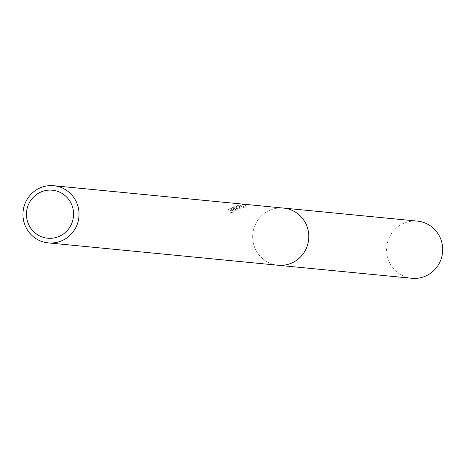 <?xml version="1.0" encoding="UTF-8"?>
<svg xmlns="http://www.w3.org/2000/svg" width="464" height="464" viewBox="0 0 464 464"><rect width="100%" height="100%" fill="white"/><g stroke="black" fill="none" stroke-linecap="round" stroke-linejoin="round"><path stroke-width="0.35" stroke-dasharray="2.32 1.74" d="M277.953 265.24A28.71 28.043 95.6 0 1 252.944 240.665A28.71 28.043 95.6 0 1 270.587 209.948A28.71 28.043 95.6 0 1 283.516 208.087M277.17 265.164A28.722 28.055 95.6 0 1 252.886 240.265A28.722 28.055 95.6 0 1 270.587 209.937A28.722 28.055 95.6 0 1 282.733 208.011M228.462 209.542L229.297 211.741A26.413 25.798 95.6 0 1 231.838 210.088L231.02 207.93A28.71 28.043 -84.4 0 0 228.462 209.542L239.134 205.436L236.106 206.596L229.697 211.01L239.569 206.144L240.839 205.013L242.805 205.198L243.635 207.385L241.669 207.193L240.387 208.284L230.55 213.254L234.946 209.786L239.958 207.594L239.134 205.436M242.8 205.204L245.12 204.757M242.701 204.52L243.559 206.764L245.978 207.002L245.125 204.757L242.701 204.52L238.577 204.926L239.598 204.908L231.02 207.93M231.838 210.088L240.422 207.089L239.407 207.101L238.577 204.926M239.407 207.101L243.554 206.77M240.12 207.547C233.409 210.337 229.755 211.601 229.17 211.34M245.978 207.002L243.629 207.385M241.669 207.193L240.839 205.013M240.387 208.284L239.569 206.144M230.55 213.254L229.697 211.01M411.875 278.272A28.71 28.043 95.6 0 1 388.501 260.2A28.71 28.043 95.6 0 1 417.438 221.119M276.84 265.13A28.733 28.066 95.6 0 1 254.568 247.179A28.733 28.066 95.6 0 1 282.402 207.976M239.598 204.908L240.427 207.089"/><path stroke-width="0.7" d="M53.772 185.728L283.516 208.087A28.71 28.043 95.6 0 1 308.525 232.655A28.71 28.043 95.6 0 1 290.882 263.378A28.71 28.043 95.6 0 1 277.953 265.24L48.21 242.881A28.71 28.043 95.6 0 1 23.2 218.312A28.71 28.043 95.6 0 1 40.844 187.589A28.71 28.043 95.6 0 1 53.772 185.728A28.71 28.043 95.6 0 1 78.781 210.302A28.71 28.043 95.6 0 1 61.138 241.019A28.71 28.043 95.6 0 1 48.21 242.881M282.733 208.011A28.722 28.055 95.6 0 1 308.485 232.255A28.722 28.055 95.6 0 1 290.893 263.39A28.722 28.055 95.6 0 1 277.17 265.164M41.487 191.771A24.116 23.554 95.6 0 1 71.972 205.384A24.116 23.554 95.6 0 1 58.534 236.652A24.116 23.554 95.6 0 1 28.043 223.033A24.116 23.554 95.6 0 1 41.487 191.771M282.402 207.976A28.733 28.066 95.6 0 1 283.527 208.063L417.438 221.119A28.71 28.043 95.6 0 1 440.8 239.186A28.71 28.043 95.6 0 1 411.875 278.272L277.959 265.263A28.733 28.066 95.6 0 1 276.84 265.13M283.527 208.063A28.733 28.066 95.6 0 1 306.907 226.148A28.733 28.066 95.6 0 1 277.959 265.263"/></g></svg>
